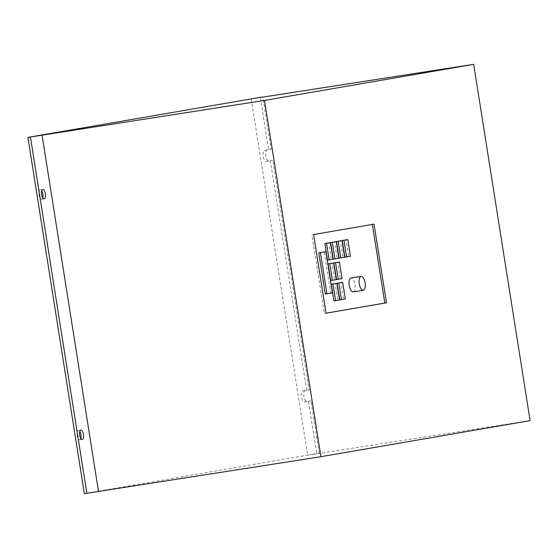 <?xml version="1.0" encoding="UTF-8"?>
<svg xmlns="http://www.w3.org/2000/svg" width="558" height="558" viewBox="0 0 558 558"><rect width="100%" height="100%" fill="white"/><g stroke="black" fill="none" stroke-linecap="round" stroke-linejoin="round"><path stroke-width="0.42" stroke-dasharray="2.79 2.09" d="M42.743 197.874A4.687 1.967 -98.8 0 1 41.669 199.178A4.687 1.967 -98.8 0 1 41.655 199.178A4.687 1.967 -98.8 0 1 38.997 194.868A4.687 1.967 -98.8 0 1 40.204 189.922A4.687 1.967 -98.8 0 1 40.218 189.922A4.687 1.967 -98.8 0 1 41.648 190.836M80.847 438.476A4.687 1.967 -98.8 0 1 79.773 439.781A4.687 1.967 -98.8 0 1 77.102 435.47A4.687 1.967 -98.8 0 1 78.308 430.525A4.687 1.967 -98.8 0 1 78.322 430.525A4.687 1.967 -98.8 0 1 79.752 431.439M251.205 98.912L307.632 455.189L319.253 453.187L316.728 453.577L308.448 401.293L304.577 401.962A5.622 2.358 -98.8 0 1 304.556 401.962A5.622 2.358 -98.8 0 1 301.369 396.787A5.622 2.358 -98.8 0 1 302.813 390.851L306.691 390.188L270.337 160.69L266.466 161.353A5.622 2.358 -98.8 0 1 266.452 161.36A5.622 2.358 -98.8 0 1 263.257 156.184A5.622 2.358 -98.8 0 1 264.708 150.248L268.579 149.579L260.3 97.294M319.253 453.187L310.966 400.902L308.448 401.293M310.966 400.902L307.095 401.565A5.622 2.358 -98.8 0 1 307.081 401.572A5.622 2.358 -98.8 0 1 303.887 396.396A5.622 2.358 -98.8 0 1 305.338 390.46L309.209 389.791L272.862 160.292L270.337 160.69M309.209 389.791L306.691 390.188M353.193 291.862A7.024 2.95 81.2 0 0 355.007 284.468A7.024 2.95 81.2 0 0 351.038 277.975M372.36 224.414L311.929 234.813L324.386 313.47L326.06 313.178M325.293 294.059L330.713 293.124L324.191 251.944M333.935 300.888L337.806 300.225L335.17 283.562M339.745 299.89L343.616 299.221L340.98 282.564M330.713 280.534L334.584 279.865L331.947 263.209M336.523 279.53L340.394 278.861L337.757 262.204M327.483 260.174L331.361 259.505L328.718 242.849M333.293 259.17L337.171 258.5L334.528 241.844M339.104 258.166L342.982 257.503L340.338 240.84M344.914 257.168L348.792 256.499L346.148 239.842M84.328 493.656L316.728 453.577M307.632 455.189L530.1 420.62M272.862 160.292L268.991 160.962A5.622 2.358 -98.8 0 1 268.97 160.969A5.622 2.358 -98.8 0 1 265.782 155.794A5.622 2.358 -98.8 0 1 267.226 149.858L271.104 149.188L262.853 97.099M271.104 149.188L268.579 149.579M79.773 439.781A4.687 1.967 -98.8 0 1 79.759 439.781L82.284 439.39M311.929 234.813L313.61 234.548M372.353 224.386L374.034 224.128M324.386 313.47L326.067 313.205M332.394 292.866L330.713 293.124M339.487 299.96L337.806 300.225M345.297 298.955L343.616 299.221M336.265 279.6L334.584 279.865M342.075 278.602L340.394 278.861M333.042 259.247L331.361 259.505M338.852 258.242L337.171 258.5M344.663 257.238L342.982 257.503M350.473 256.241L348.792 256.499M267.226 149.858L264.708 150.248M268.991 160.962L266.466 161.353M305.338 390.46L302.813 390.851M307.095 401.565L304.577 401.962L307.081 401.572M42.736 189.532L40.218 189.922M80.847 430.134L78.322 430.525M44.173 198.787L41.655 199.178M268.97 160.969L266.452 161.36"/><path stroke-width="0.84" d="M41.648 190.836A4.687 1.967 -98.8 0 1 42.743 197.874M42.722 189.532A4.687 1.967 -98.8 0 1 42.736 189.532A4.687 1.967 -98.8 0 1 45.393 193.842A4.687 1.967 -98.8 0 1 44.187 198.787A4.687 1.967 -98.8 0 1 44.173 198.787A4.687 1.967 -98.8 0 1 41.515 194.477A4.687 1.967 -98.8 0 1 42.722 189.532M79.752 431.439A4.687 1.967 -98.8 0 1 80.847 438.476M80.833 430.134A4.687 1.967 -98.8 0 1 80.847 430.134A4.687 1.967 -98.8 0 1 83.505 434.445A4.687 1.967 -98.8 0 1 82.298 439.39A4.687 1.967 -98.8 0 1 82.284 439.39A4.687 1.967 -98.8 0 1 79.627 435.08A4.687 1.967 -98.8 0 1 80.833 430.134M361.082 276.419A7.024 2.95 81.2 0 0 359.275 283.834A7.024 2.95 81.2 0 0 363.258 290.3A7.024 2.95 81.2 0 0 363.279 290.3A7.024 2.95 81.2 0 0 365.092 282.878A7.024 2.95 81.2 0 0 361.103 276.412A7.024 2.95 81.2 0 0 361.082 276.419L351.017 277.982A7.024 2.95 81.2 0 0 350.996 277.982A7.024 2.95 81.2 0 0 349.189 285.403A7.024 2.95 81.2 0 0 353.179 291.869A7.024 2.95 81.2 0 0 353.193 291.862L363.258 290.3M326.06 313.178L384.811 303.05L372.36 224.414M318.771 252.879L325.293 294.059L326.974 293.801L332.394 292.866L325.872 251.686L318.771 252.879L325.872 251.686M331.299 284.231L333.935 300.888L335.616 300.629L339.487 299.96L336.851 283.304L331.299 284.231L332.98 283.973L335.616 300.629M337.109 283.234L339.745 299.89L341.426 299.625L345.297 298.955L342.661 282.299L337.109 283.234L338.79 282.969L341.426 299.625M328.069 263.871L330.713 280.534L332.394 280.269L336.265 279.6L333.628 262.944L328.069 263.871L329.75 263.613L332.394 280.269M333.879 262.874L336.523 279.53L338.204 279.265L342.075 278.602L339.438 261.946L333.879 262.874L335.56 262.609L338.204 279.265M324.847 243.518L327.483 260.174L329.164 259.909L333.042 259.247L330.399 242.584L324.847 243.518L326.528 243.253L329.164 259.909M330.657 242.514L333.293 259.17L334.974 258.912L338.852 258.242L336.209 241.586L330.657 242.514L332.338 242.249L334.974 258.912M336.467 241.509L339.104 258.166L340.785 257.908L344.663 257.238L342.019 240.582L336.467 241.509L338.148 241.251L340.785 257.908M342.277 240.512L344.914 257.168L346.595 256.903L350.473 256.241L347.829 239.577L342.277 240.512L343.958 240.247L346.595 256.903M30.418 136.989L27.9 137.38L84.328 493.656L320.941 456.695L530.1 420.62L473.672 64.344L264.513 100.419L30.418 136.989L86.853 493.265M262.853 97.099L473.672 64.344M262.818 96.904L27.9 137.38M313.61 234.548L326.067 313.205L386.492 302.785L374.034 224.128L313.61 234.548M320.941 456.695L264.513 100.419M384.811 303.05L386.492 302.785M320.452 252.621L326.974 293.801M336.851 283.304L332.98 283.973M342.661 282.299L338.79 282.969M333.628 262.944L329.75 263.613M339.438 261.946L335.56 262.609M330.399 242.584L326.528 243.253M336.209 241.586L332.338 242.249M342.019 240.582L338.148 241.251M347.829 239.577L343.958 240.247M98.473 491.263L42.038 134.987"/></g></svg>
